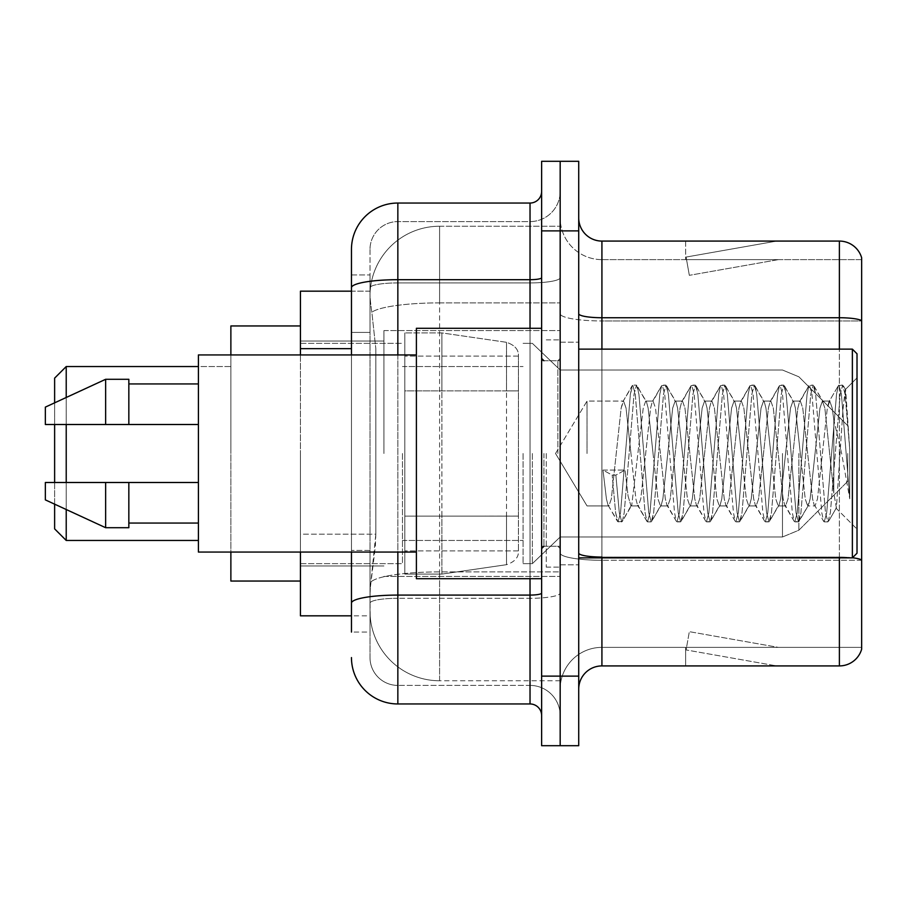 <?xml version="1.0" encoding="UTF-8"?>
<svg xmlns="http://www.w3.org/2000/svg" width="907" height="907" viewBox="0 0 907 907"><rect width="100%" height="100%" fill="white"/><g stroke="black" fill="none" stroke-linecap="round" stroke-linejoin="round"><path stroke-width="0.68" stroke-dasharray="4.54 3.4" d="M560.175 453.5L560.175 330.59L560.175 453.5M383.933 453.5L383.933 330.59L383.933 453.5M351.463 332.427L370.011 332.427L370.011 550.413L370.011 274.934L370.011 332.427L351.463 332.427L351.463 550.413L351.463 291.17L370.169 291.17L370.113 292.122A69.567 69.567 0 0 1 439.589 226.24L560.175 226.24L439.589 226.24L439.589 302.893L439.589 226.24A69.567 69.567 0 0 0 370.113 292.122L370.169 291.17L300.444 291.17L300.444 534.178L375.827 534.178L375.373 546.263L370.294 588.008L375.827 534.178L375.827 348.662L375.827 534.178L300.444 534.178L300.444 615.83L370.169 615.83L370.011 611.193A69.567 69.567 0 0 0 439.589 680.76L560.175 680.76L560.175 571.898L560.175 680.76L439.589 680.76L439.589 571.898L439.589 680.76A69.567 69.567 0 0 1 370.011 611.193L370.011 597.044L370.169 615.83L351.463 615.83M370.294 588.008L370.011 597.044L370.294 588.008M300.444 453.5L300.444 581.047L300.444 453.5M560.175 226.24L560.175 302.893L560.175 226.24M560.175 571.898L560.175 302.893L560.175 571.898L439.589 571.898A69.567 12.086 180 0 0 370.85 582.113A69.567 12.086 180 0 1 439.589 571.898L560.175 571.898M370.113 292.122C369.705 294.775 370.271 301.475 371.836 312.223L375.827 348.662L371.836 312.223C370.271 301.475 369.705 294.775 370.113 292.122A69.567 69.567 0 0 1 439.589 226.24M300.444 552.057L300.444 354.943M351.463 274.934L370.011 274.934L351.463 274.934L351.463 632.066L370.011 632.066L370.011 550.413L370.011 632.066L351.463 632.066L351.463 354.943M351.463 657.575A46.382 46.382 0 0 0 397.844 703.957L397.844 685.409A27.834 27.834 0 0 1 370.011 657.575L370.011 287.757L370.011 657.575A27.834 27.834 0 0 0 397.844 685.409L530.028 685.409L530.028 611.193L530.028 703.957A11.598 11.598 0 0 1 541.626 715.555L541.626 191.445L541.626 715.555M560.175 611.193L560.175 277.689L560.175 611.193M541.626 453.5L541.626 578.723L541.626 453.5M541.626 230.877L541.626 161.299L560.175 161.299L560.175 230.877L560.175 161.299L578.723 161.299L578.723 230.877L560.175 230.877L560.175 676.123L560.175 230.877L541.626 230.877L541.626 676.123L560.175 676.123L560.175 745.701L560.175 676.123L578.723 676.123L578.723 230.877M578.723 676.123L578.723 745.701L541.626 745.701L541.626 676.123M560.175 191.445L560.175 277.689L560.175 191.445A30.146 30.146 0 0 1 530.028 221.591A30.146 30.146 0 0 0 560.175 191.445A30.146 30.146 0 0 1 530.028 221.591L530.028 685.409L397.844 685.409L397.844 598.303L530.028 598.303A30.146 5.238 0 0 0 560.175 593.076A30.146 5.238 0 0 1 530.028 598.303L530.028 221.591L397.844 221.591L530.028 221.591M351.463 603.144A46.382 8.05 180 0 1 397.844 595.083L397.844 203.043A46.382 46.382 0 0 0 351.463 249.425A46.382 46.382 0 0 1 397.844 203.043L530.028 203.043A11.598 11.598 0 0 0 541.626 191.445A11.598 11.598 0 0 1 530.028 203.043L530.028 611.193L530.028 598.303L397.844 598.303L397.844 221.591L397.844 282.916L530.028 282.916A30.146 5.238 0 0 0 560.175 277.689A30.146 5.238 0 0 1 530.028 282.916L397.844 282.916L397.844 611.193L397.844 595.083L530.028 595.083A11.598 2.018 0 0 0 541.626 593.076M397.844 703.957L530.028 703.957M370.011 249.425L370.011 287.757L370.011 249.425A27.834 27.834 0 0 1 397.844 221.591A27.834 27.834 0 0 0 370.011 249.425A27.834 27.834 0 0 1 397.844 221.591M560.175 715.555A30.146 30.146 0 0 0 530.028 685.409A30.146 30.146 0 0 1 560.175 715.555A30.146 30.146 0 0 0 530.028 685.409M578.723 453.5L578.723 342.188L578.723 453.5M546.263 453.5L546.263 567.136L546.263 453.5M560.175 573.167L560.175 313.709L560.175 573.167M852.478 557.76A23.185 4.025 180 0 0 839.383 557.057L839.383 665.919A23.185 23.185 0 0 0 861.65 649.231L861.65 573.167L861.65 647.371L601.919 647.371L601.919 557.862M578.723 689.116L578.723 217.884L578.723 689.116A23.185 23.185 0 0 1 601.919 665.919L601.919 573.167L601.919 647.371L861.65 647.371L861.65 320.953L601.919 320.953L601.919 560.277A41.745 7.245 0 0 1 560.175 553.032A41.745 7.245 0 0 0 601.919 560.277L601.919 259.629A41.745 41.745 0 0 1 560.175 217.884L560.175 313.709L560.175 217.884A41.745 41.745 0 0 0 601.919 259.629L601.919 320.953A41.745 7.245 0 0 1 560.175 313.709A41.745 7.245 0 0 0 601.919 320.953L861.65 320.953M861.65 257.769A23.185 23.185 0 0 0 839.383 241.081L839.383 557.057A23.185 4.025 180 0 1 861.65 559.959L861.65 257.769A23.185 23.185 0 0 0 839.383 241.081L601.919 241.081A23.185 23.185 0 0 1 578.723 217.884M775.168 665.647A18.548 18.548 0 0 0 778.399 665.919L685.635 665.919L778.399 665.919A18.548 18.548 0 0 1 775.168 665.647A18.548 18.548 0 0 0 778.399 665.919A18.548 18.548 0 0 1 775.168 665.647A18.548 18.548 0 0 0 778.399 665.919A18.548 18.548 0 0 1 775.168 665.647L686.1 649.934L775.168 665.647M685.635 647.371L685.635 665.919L685.635 647.371L686.554 647.371L686.1 649.934L686.554 647.371L685.635 647.371L685.635 665.919L685.635 647.371L686.554 647.371L686.1 649.934L686.554 647.371L685.635 647.371L685.635 665.919L685.635 647.371L686.554 647.371L686.1 649.934L686.554 647.371L685.635 647.371M839.383 665.919L601.919 665.919M778.399 241.081L685.635 241.081L778.399 241.081A18.548 18.548 0 0 0 775.168 241.353A18.548 18.548 0 0 1 778.399 241.081A18.548 18.548 0 0 0 775.168 241.353A18.548 18.548 0 0 1 778.399 241.081A18.548 18.548 0 0 0 775.168 241.353A18.548 18.548 0 0 1 778.399 241.081M601.919 259.629L861.65 259.629L861.65 320.625L861.65 259.629L601.919 259.629A41.745 41.745 0 0 1 560.175 217.884M778.399 647.371L686.554 647.371L778.399 647.371L686.554 647.371L778.399 647.371L686.554 647.371L778.399 647.371L689.331 631.669L686.554 647.371L689.331 631.669L686.554 647.371L689.331 631.669L686.554 647.371L689.331 631.669L778.399 647.371M686.554 259.629L685.635 259.629L686.554 259.629L685.635 259.629L686.554 259.629L685.635 259.629L686.554 259.629L686.1 257.066L775.168 241.353L686.1 257.066L686.554 259.629L686.1 257.066L775.168 241.353L686.1 257.066L686.554 259.629L686.1 257.066L775.168 241.353L686.1 257.066L686.554 259.629L778.399 259.629L686.554 259.629L778.399 259.629L686.554 259.629L778.399 259.629L686.554 259.629L689.331 275.331L686.554 259.629M560.175 689.116A41.745 41.745 0 0 1 601.919 647.371A41.745 41.745 0 0 0 560.175 689.116A41.745 41.745 0 0 1 601.919 647.371M685.635 241.081L685.635 259.629L685.635 241.081M778.399 259.629L689.331 275.331L778.399 259.629M587.033 453.5L587.033 401.075L587.033 453.5M857.013 453.5L857.013 553.213L857.013 353.787L857.013 529.11L857.013 353.787L852.376 349.138L852.376 557.862L852.376 349.138L852.376 557.862L857.013 553.213L857.013 453.5M541.626 578.723L416.392 578.723L416.392 328.277L416.392 552.057L416.392 328.277L541.626 328.277M416.392 552.057L198.406 552.057L198.406 354.943L198.406 453.5L198.406 354.943L416.392 354.943M630.966 453.5L626.057 408.105L623.597 401.075L621.148 408.105L611.329 498.895L608.88 505.925L608.098 505.267L606.42 498.895L602.985 470.075L612.191 475.109L615.864 475.109L625.07 470.075L602.985 470.075L612.191 475.109L615.864 475.109L625.07 470.075L602.985 470.075L606.42 498.895L608.098 505.267L617.474 521.355L615.626 512.704L612.191 475.109L615.626 512.704L618.075 521.865L608.098 505.267L608.88 505.925L611.329 498.895L621.148 408.105L622.826 401.733L632.202 385.645L630.354 394.296L620.535 512.704L618.075 521.865L621.76 521.865L619.311 512.704L615.864 475.109L619.311 512.704L621.76 521.865L622.361 521.355L618.075 521.865L620.535 512.704L630.354 394.296L632.803 385.135L622.826 401.733L623.597 401.075L626.057 408.105L635.875 498.895L637.553 505.267L635.875 498.895L630.966 453.5M660.421 453.5L655.512 408.105L653.051 401.075L652.28 401.733L650.602 408.105L640.784 498.895L638.324 505.925L637.553 505.267L646.929 521.355L645.081 512.704L635.263 394.296L632.803 385.135L636.487 385.135L634.027 394.296L624.22 512.704L622.361 521.355L631.737 505.267L630.966 505.925L628.075 496.05L625.07 470.075L628.075 496.05L630.966 505.925L638.324 505.925L646.929 521.355L645.081 512.704L635.263 394.296L632.803 385.135L636.487 385.135L634.027 394.296L624.22 512.704L622.361 521.355L630.966 505.925L638.324 505.925L640.784 498.895L650.602 408.105L652.28 401.733L661.657 385.645L659.797 394.296L649.99 512.704L647.53 521.865L646.929 521.355L651.215 521.865L648.754 512.704L638.936 394.296L636.487 385.135L646.464 401.733L645.693 401.075L643.233 408.105L631.737 505.267L643.233 408.105L645.693 401.075L653.051 401.075L661.657 385.645L659.797 394.296L649.99 512.704L647.53 521.865L651.215 521.865L648.754 512.704L638.936 394.296L637.088 385.645L645.693 401.075L653.051 401.075L655.512 408.105L665.33 498.895L667.008 505.267L665.33 498.895L660.421 453.5M653.051 453.5L648.142 408.105L646.464 401.733L648.142 408.105L657.96 498.895L660.421 505.925L657.96 498.895L653.051 453.5M689.864 453.5L684.955 408.105L682.506 401.075L681.724 401.733L680.046 408.105L670.228 498.895L667.779 505.925L667.008 505.267L676.384 521.355L674.525 512.704L664.706 394.296L662.257 385.135L661.657 385.645L665.942 385.135L663.482 394.296L653.664 512.704L651.215 521.865L661.192 505.267L660.421 505.925L667.779 505.925L676.384 521.355L674.525 512.704L664.706 394.296L662.257 385.135L665.942 385.135L663.482 394.296L653.664 512.704L651.816 521.355L660.421 505.925L667.779 505.925L670.228 498.895L680.046 408.105L681.724 401.733L691.111 385.645L689.252 394.296L679.434 512.704L676.985 521.865L676.384 521.355L680.669 521.865L678.209 512.704L668.391 394.296L665.942 385.135L675.919 401.733L675.137 401.075L672.688 408.105L662.87 498.895L661.192 505.267L662.87 498.895L672.688 408.105L675.137 401.075L682.506 401.075L691.111 385.645L689.252 394.296L679.434 512.704L676.985 521.865L680.669 521.865L678.209 512.704L668.391 394.296L666.543 385.645L675.137 401.075L682.506 401.075L684.955 408.105L694.773 498.895L696.451 505.267L694.773 498.895L689.864 453.5M682.506 453.5L677.597 408.105L675.919 401.733L677.597 408.105L687.415 498.895L689.864 505.925L687.415 498.895L682.506 453.5M719.319 453.5L714.41 408.105L711.961 401.075L711.179 401.733L709.501 408.105L699.682 498.895L697.234 505.925L696.451 505.267L705.827 521.355L703.979 512.704L694.161 394.296L691.712 385.135L691.111 385.645L695.386 385.135L692.937 394.296L683.118 512.704L680.669 521.865L690.646 505.267L689.864 505.925L697.234 505.925L705.827 521.355L703.979 512.704L694.161 394.296L691.712 385.135L695.386 385.135L692.937 394.296L683.118 512.704L681.27 521.355L689.864 505.925L697.234 505.925L699.682 498.895L709.501 408.105L711.179 401.733L720.555 385.645L718.707 394.296L708.889 512.704L706.44 521.865L705.827 521.355L710.113 521.865L707.664 512.704L697.846 394.296L695.386 385.135L705.374 401.733L704.592 401.075L702.143 408.105L692.324 498.895L690.646 505.267L692.324 498.895L702.143 408.105L704.592 401.075L711.961 401.075L720.555 385.645L718.707 394.296L708.889 512.704L706.44 521.865L710.113 521.865L707.664 512.704L697.846 394.296L695.986 385.645L704.592 401.075L711.961 401.075L714.41 408.105L724.228 498.895L725.906 505.267L724.228 498.895L719.319 453.5M711.961 453.5L707.052 408.105L705.374 401.733L707.052 408.105L716.87 498.895L719.319 505.925L716.87 498.895L711.961 453.5M748.774 453.5L743.865 408.105L741.404 401.075L740.634 401.733L738.956 408.105L729.137 498.895L726.677 505.925L725.906 505.267L735.282 521.355L733.434 512.704L723.616 394.296L721.156 385.135L720.555 385.645L724.84 385.135L722.391 394.296L712.573 512.704L710.113 521.865L720.09 505.267L719.319 505.925L726.677 505.925L735.282 521.355L733.434 512.704L723.616 394.296L721.156 385.135L724.84 385.135L722.391 394.296L712.573 512.704L710.714 521.355L719.319 505.925L726.677 505.925L729.137 498.895L738.956 408.105L740.634 401.733L750.01 385.645L748.162 394.296L738.343 512.704L735.883 521.865L735.282 521.355L739.568 521.865L737.108 512.704L727.301 394.296L724.84 385.135L734.817 401.733L734.046 401.075L731.586 408.105L721.768 498.895L720.09 505.267L721.768 498.895L731.586 408.105L734.046 401.075L741.404 401.075L750.01 385.645L748.162 394.296L738.343 512.704L735.883 521.865L739.568 521.865L737.108 512.704L727.301 394.296L725.441 385.645L734.046 401.075L741.404 401.075L743.865 408.105L753.683 498.895L755.361 505.267L753.683 498.895L748.774 453.5M741.404 453.5L736.495 408.105L734.817 401.733L736.495 408.105L746.314 498.895L748.774 505.925L746.314 498.895L741.404 453.5M778.217 453.5L773.32 408.105L770.859 401.075L770.088 401.733L768.41 408.105L758.592 498.895L756.132 505.925L755.361 505.267L764.737 521.355L762.878 512.704L753.071 394.296L750.611 385.135L750.01 385.645L754.295 385.135L751.835 394.296L742.017 512.704L739.568 521.865L749.545 505.267L748.774 505.925L756.132 505.925L764.737 521.355L762.878 512.704L753.071 394.296L750.611 385.135L754.295 385.135L751.835 394.296L742.017 512.704L740.169 521.355L748.774 505.925L756.132 505.925L758.592 498.895L768.41 408.105L770.088 401.733L779.464 385.645L777.605 394.296L767.787 512.704L765.338 521.865L764.737 521.355L769.023 521.865L766.562 512.704L756.744 394.296L754.295 385.135L764.272 401.733L763.501 401.075L761.041 408.105L751.223 498.895L749.545 505.267L751.223 498.895L761.041 408.105L763.501 401.075L770.859 401.075L779.464 385.645L777.605 394.296L767.787 512.704L765.338 521.865L769.023 521.865L766.562 512.704L756.744 394.296L754.896 385.645L763.501 401.075L770.859 401.075L773.32 408.105L783.126 498.895L784.804 505.267L783.126 498.895L778.217 453.5M770.859 453.5L765.95 408.105L764.272 401.733L765.95 408.105L775.768 498.895L778.217 505.925L775.768 498.895L770.859 453.5M807.672 453.5L802.763 408.105L800.314 401.075L799.532 401.733L797.854 408.105L788.036 498.895L785.587 505.925L784.804 505.267L794.192 521.355L792.333 512.704L782.514 394.296L780.065 385.135L779.464 385.645L783.75 385.135L781.29 394.296L771.472 512.704L769.023 521.865L779 505.267L778.217 505.925L785.587 505.925L794.192 521.355L792.333 512.704L782.514 394.296L780.065 385.135L783.75 385.135L781.29 394.296L771.472 512.704L769.624 521.355L778.217 505.925L785.587 505.925L788.036 498.895L797.854 408.105L799.532 401.733L808.919 385.645L807.06 394.296L797.242 512.704L794.793 521.865L794.192 521.355L798.466 521.865L796.017 512.704L786.199 394.296L783.75 385.135L793.727 401.733L792.945 401.075L790.496 408.105L780.678 498.895L779 505.267L780.678 498.895L790.496 408.105L792.945 401.075L800.314 401.075L808.919 385.645L807.06 394.296L797.242 512.704L794.793 521.865L798.466 521.865L796.017 512.704L786.199 394.296L784.351 385.645L792.945 401.075L800.314 401.075L802.763 408.105L812.581 498.895L814.259 505.267L812.581 498.895L807.672 453.5M800.314 453.5L795.405 408.105L793.727 401.733L795.405 408.105L805.223 498.895L807.672 505.925L805.223 498.895L800.314 453.5M833.85 420.043L833.816 493.113L824.86 408.105L822.4 401.075L819.951 408.105L810.132 498.895L807.672 505.925L815.042 505.925L823.635 521.355L821.787 512.704L811.969 394.296L809.52 385.135L808.919 385.645L813.194 385.135L810.745 394.296L800.926 512.704L798.466 521.865L808.454 505.267L807.672 505.925L815.042 505.925L823.635 521.355L821.787 512.704L811.969 394.296L809.52 385.135L813.194 385.135L810.745 394.296L800.926 512.704L799.067 521.355L808.454 505.267L810.132 498.895L819.951 408.105L822.4 401.075L829.758 401.075L822.4 401.075L824.86 408.105L833.816 493.113L836.39 507.841L842.988 409.284L845.256 389.647L849.768 449.566L849.768 498.805L841.639 453.5L833.85 420.043L833.816 493.113L836.39 507.841L842.988 409.284L845.653 389.783L849.768 449.566L845.097 394.296L842.648 385.135L840.199 394.296L830.381 512.704L827.921 521.865L825.472 512.704L815.654 394.296L813.194 385.135L823.182 401.733L813.794 385.645L815.654 394.296L825.472 512.704L827.921 521.865L830.381 512.704L840.199 394.296L842.648 385.135L845.097 394.296L849.768 449.566L849.768 498.805L841.424 394.296L838.964 385.135L838.363 385.645L836.515 394.296L826.696 512.704L824.236 521.865L823.635 521.355L827.921 521.865L824.236 521.865L826.696 512.704L836.515 394.296L838.363 385.645L842.648 385.135L838.964 385.135L841.424 394.296L849.768 498.805L841.639 453.5L833.85 420.043L832.218 408.105L829.769 401.075L827.309 408.105L817.49 498.895L815.042 505.925L817.49 498.895L827.309 408.105L828.987 401.733L838.363 385.645L828.987 401.733L829.769 401.075L832.218 408.105L833.85 420.043M198.406 424.51L198.406 383.933L198.406 424.51L128.839 424.51L128.839 383.933L128.839 424.51L198.406 424.51L198.406 383.933L198.406 424.51L128.839 424.51L128.839 379.296L128.839 424.51L105.643 424.51L105.643 379.296L105.643 424.51L45.35 424.51L45.35 407.118L45.35 424.51L128.839 424.51L128.839 379.296L105.643 379.296L105.643 424.51L45.35 424.51L45.35 407.118L105.643 379.296M45.35 482.49L45.35 499.882L105.643 527.704L105.643 482.49L128.839 482.49L128.839 523.067L128.839 482.49L198.406 482.49L198.406 523.067L198.406 482.49L128.839 482.49L128.839 527.704L128.839 482.49L105.643 482.49L105.643 527.704L105.643 482.49L45.35 482.49L45.35 499.882L45.35 482.49L128.839 482.49L128.839 523.067L128.839 482.49L198.406 482.49L198.406 523.067L198.406 482.49M66.222 366.541L66.222 540.459L54.624 528.872L54.624 378.128L54.624 453.5L54.624 378.128L66.222 366.541L66.222 540.459L66.222 366.541L230.877 366.541L230.877 581.047L230.877 325.953L230.877 552.057M847.739 453.5L847.739 481.334L847.739 453.5M532.352 453.5L532.352 563.655L532.352 453.5M523.067 453.5L523.067 563.655L523.067 453.5M402.481 453.5L402.481 563.655L402.481 453.5M518.43 516.106L518.43 356.1L518.43 390.894L404.805 390.883L404.805 332.914L404.805 574.086L404.805 516.117L518.43 516.117L518.43 356.1L518.43 390.894L404.805 390.883L404.805 356.1L404.805 550.9L404.805 516.117L518.43 516.106M441.902 453.5L441.902 332.914L441.902 390.883L404.805 390.883L404.805 332.914L404.805 574.086L404.805 516.117L518.43 516.117L518.43 550.923L518.43 356.077L518.43 390.883L404.805 390.883L404.805 550.9L404.805 516.117L441.902 516.117L441.902 574.086L441.902 332.914L441.902 390.883L506.525 390.883L506.525 342.313L506.525 564.687L506.525 516.117L518.43 516.117L518.43 550.923C518.804 557.272 514.836 561.852 506.525 564.687L506.525 516.117L441.902 516.117L441.902 574.086L441.902 453.5M54.624 482.49L54.624 504.167M66.222 482.49L66.222 509.519M300.444 581.047L230.877 581.047L230.877 366.541L198.406 366.541M230.877 354.943L230.877 453.5L230.877 325.953L300.444 325.953M66.222 397.481L66.222 424.51M54.624 402.833L54.624 424.51M518.43 390.883L506.525 390.883L506.525 342.313L506.525 564.687L441.902 574.086L404.805 574.086L441.902 574.086L506.525 564.687C514.836 561.852 518.804 557.272 518.43 550.923L518.43 356.077C518.804 349.728 514.836 345.148 506.525 342.313L441.902 332.914L404.805 332.914L441.902 332.914L506.525 342.313C514.836 345.148 518.804 349.728 518.43 356.077L518.43 390.883M128.839 424.51L105.643 424.51M60.701 482.49L105.643 482.49M105.643 527.704L128.839 527.704L128.839 482.49M439.589 302.893L560.175 302.893L439.589 302.893L439.589 571.898L439.589 302.893A69.567 12.086 180 0 0 371.836 312.223A69.567 12.086 180 0 1 439.589 302.893M370.011 611.193A69.567 69.567 0 0 0 439.589 680.76M351.463 348.662L300.444 348.662M351.463 287.757A46.382 8.05 180 0 1 397.844 279.696L530.028 279.696A11.598 2.018 -0 0 0 541.626 277.689M397.844 354.943L397.844 552.057M530.028 578.723L530.028 328.277M397.844 282.916A27.834 4.83 180 0 0 370.011 287.757A27.834 4.83 180 0 1 397.844 282.916M397.844 598.303A27.834 4.83 180 0 0 370.011 603.144A27.834 4.83 180 0 1 397.844 598.303M397.844 685.409A27.834 27.834 0 0 1 370.011 657.575M370.011 550.413L351.463 550.413L370.011 550.413M839.383 557.862L839.383 557.057L601.919 557.057L601.919 241.081M578.723 313.709A23.185 4.025 0 0 0 601.919 317.733L839.383 317.733A23.185 4.025 180 0 1 861.65 320.625M601.919 349.138L601.919 557.057L839.383 557.057L839.383 349.138M578.723 553.032A23.185 4.025 0 0 0 601.919 557.057M861.65 560.277L601.919 560.277L861.65 560.277M557.862 453.5L557.862 360.737L557.862 453.5M543.939 453.5L543.939 546.263L543.939 453.5M798.874 453.5L798.874 530.198L798.874 453.5M782.469 453.5L782.469 536.989L782.469 453.5M383.933 330.59L560.175 330.59L383.933 330.59M300.444 341.032L383.933 341.032L300.444 341.032M300.444 565.968L383.933 565.968L300.444 565.968M383.933 576.41L560.175 576.41L383.933 576.41M541.626 360.737L560.175 360.737L541.626 360.737M541.626 546.263L560.175 546.263L541.626 546.263M560.175 342.188L578.723 342.188L560.175 342.188M546.263 567.136L560.175 567.136L546.263 567.136M546.263 339.864L560.175 339.864L546.263 339.864M560.175 564.812L578.723 564.812L560.175 564.812M555.538 453.5L587.033 401.075L623.597 401.075L587.033 401.075L555.538 453.5L587.033 505.925L608.88 505.925L587.033 505.925L555.538 453.5M578.723 557.862L852.376 557.862M543.939 360.737L557.862 360.737L560.175 358.424L557.862 360.737L543.939 360.737L541.626 358.424M543.939 546.263L557.862 546.263L560.175 548.576L557.862 546.263L543.939 546.263L541.626 548.576M845.256 389.647L857.013 377.89L845.256 389.647M835.914 508.011L857.013 529.11L835.914 508.011M128.839 383.933L198.406 383.933M128.839 523.067L198.406 523.067M578.723 349.138L852.376 349.138M836.39 507.841L828.522 521.355L836.39 507.841M845.653 389.783L843.249 385.645L845.653 389.783M66.222 540.459L198.406 540.459M847.739 481.334L798.874 530.198L782.469 536.989L798.874 530.198L847.739 481.334M560.175 536.989L782.469 536.989L560.175 536.989L532.352 563.655L523.067 563.655L532.352 563.655L560.175 536.989M402.481 540.459L523.067 540.459L402.481 540.459M300.444 563.655L402.481 563.655L300.444 563.655M300.444 343.345L402.481 343.345L300.444 343.345M402.481 366.541L523.067 366.541L402.481 366.541M523.067 343.345L532.352 343.345L560.175 370.011L782.469 370.011L798.874 376.802L847.739 425.666L798.874 376.802L782.469 370.011L560.175 370.011L532.352 343.345L523.067 343.345M518.43 356.1L404.805 356.1L518.43 356.1M518.43 550.9L404.805 550.9L518.43 550.9"/><path stroke-width="1.36" d="M351.463 332.427L351.463 274.934L351.463 291.17L300.444 291.17L300.444 354.943M351.463 615.83L300.444 615.83L300.444 552.057M351.463 632.066L351.463 552.057L351.463 632.066M541.626 676.123L541.626 745.701L560.175 745.701L560.175 676.123L560.175 745.701L578.723 745.701L578.723 676.123L560.175 676.123L560.175 230.877L560.175 676.123L541.626 676.123L541.626 230.877L560.175 230.877L560.175 161.299L560.175 230.877L578.723 230.877L578.723 676.123M578.723 230.877L578.723 161.299L541.626 161.299L541.626 230.877M397.844 552.057L397.844 703.957L530.028 703.957L530.028 578.723M351.463 354.943L351.463 249.425A46.382 46.382 0 0 1 397.844 203.043L530.028 203.043A11.598 11.598 0 0 0 541.626 191.445M351.463 249.425L351.463 274.934M541.626 715.555A11.598 11.598 0 0 0 530.028 703.957M397.844 703.957A46.382 46.382 0 0 1 351.463 657.575M578.723 689.116A23.185 23.185 0 0 1 601.919 665.919L839.383 665.919L839.383 557.862M861.65 257.769A23.185 23.185 0 0 0 839.383 241.081A23.185 23.185 0 0 1 861.65 257.769L861.65 649.231A23.185 23.185 0 0 1 839.383 665.919M861.65 320.625L861.65 320.625A23.185 4.025 180 0 0 839.383 317.733L839.383 241.081L601.919 241.081A23.185 23.185 0 0 1 578.723 217.884A23.185 23.185 0 0 0 601.919 241.081L601.919 349.138M861.65 320.953L861.65 559.959A23.185 4.025 180 0 0 852.478 557.76M54.624 424.51L54.624 482.49M54.624 504.167L54.624 528.872L66.222 540.459L198.406 540.459M66.222 424.51L66.222 482.49M66.222 509.519L66.222 540.459M230.877 552.057L230.877 581.047L300.444 581.047M300.444 325.953L230.877 325.953L230.877 354.943M54.624 402.833L54.624 378.128L66.222 366.541L66.222 397.481M852.376 349.138L857.013 353.787L857.013 553.213L852.376 557.862L852.376 349.138L578.723 349.138M541.626 328.277L416.392 328.277L416.392 578.723L541.626 578.723M416.392 354.943L198.406 354.943L198.406 552.057L416.392 552.057M105.643 424.51L45.35 424.51L45.35 407.118L105.643 379.296L105.643 424.51L198.406 424.51M105.643 379.296L128.839 379.296L128.839 424.51M198.406 482.49L128.839 482.49L128.839 527.704L105.643 527.704L105.643 482.49L45.35 482.49L45.35 499.882L105.643 527.704M45.35 482.49L60.701 482.49M128.839 482.49L105.643 482.49M351.463 348.662L300.444 348.662M541.626 593.076A11.598 2.018 0 0 1 530.028 595.083L397.844 595.083A46.382 8.05 180 0 0 351.463 603.144M397.844 203.043L397.844 279.696L530.028 279.696L530.028 203.043M351.463 287.757A46.382 8.05 180 0 1 397.844 279.696L397.844 354.943M530.028 328.277L530.028 279.696A11.598 2.018 0 0 0 541.626 277.689M601.919 557.862L601.919 665.919M839.383 349.138L839.383 317.733L601.919 317.733A23.185 4.025 -0 0 1 578.723 313.709M601.919 557.057A23.185 4.025 -0 0 1 578.723 553.032M66.222 366.541L198.406 366.541M578.723 557.862L852.376 557.862M543.939 360.737L541.626 358.424M128.839 383.933L198.406 383.933M128.839 523.067L198.406 523.067M543.939 546.263L541.626 548.576"/></g></svg>
